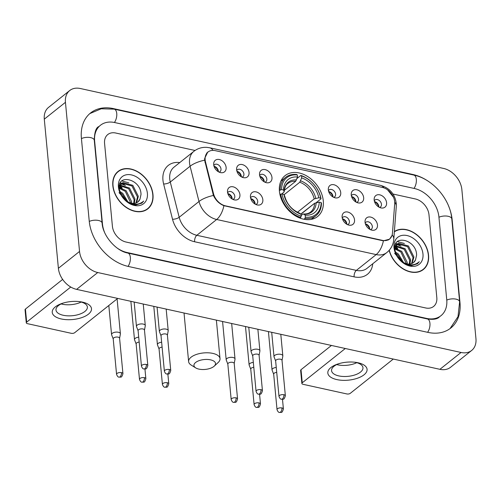 <?xml version="1.0" encoding="UTF-8"?>
<svg xmlns="http://www.w3.org/2000/svg" width="501" height="501" viewBox="0 0 501 501"><rect width="100%" height="100%" fill="white"/><g stroke="black" fill="none" stroke-linecap="round" stroke-linejoin="round"><path stroke-width="0.75" d="M279.42 191.244A26.115 19.007 51.5 0 0 294.413 215.205A26.115 19.007 51.5 0 0 317.628 216.495A26.115 19.007 51.5 0 0 323.283 200.895A26.115 19.007 51.5 0 0 308.297 176.928A26.115 19.007 51.5 0 0 285.082 175.644A26.115 19.007 51.5 0 0 279.42 191.244M262.843 199.761A7.39 5.379 -128.5 0 1 257.514 204.99A7.39 5.379 -128.5 0 1 250.431 197.031A7.39 5.379 -128.5 0 1 250.406 196.073A7.39 5.379 -128.5 0 1 256.487 191.977A7.39 5.379 -128.5 0 1 262.843 199.761M255.786 204.439A4.434 3.225 51.5 0 0 256.756 203.97A4.434 3.225 51.5 0 0 257.721 201.321A4.434 3.225 51.5 0 0 255.172 197.25A4.434 3.225 51.5 0 0 251.233 197.037A4.434 3.225 51.5 0 0 250.563 197.876M354.539 219.939A7.39 5.379 -128.5 0 1 349.21 225.168A7.39 5.379 -128.5 0 1 342.127 217.209A7.39 5.379 -128.5 0 1 342.108 216.25A7.39 5.379 -128.5 0 1 348.182 212.155A7.39 5.379 -128.5 0 1 354.539 219.939M347.481 224.611A4.434 3.225 51.5 0 0 348.458 224.147A4.434 3.225 51.5 0 0 349.416 221.498A4.434 3.225 51.5 0 0 346.874 217.428A4.434 3.225 51.5 0 0 342.928 217.209A4.434 3.225 51.5 0 0 342.258 218.054M377.466 224.987A7.39 5.379 -128.5 0 1 372.13 230.209A7.39 5.379 -128.5 0 1 365.054 222.25A7.39 5.379 -128.5 0 1 365.029 221.298A7.39 5.379 -128.5 0 1 371.103 217.196A7.39 5.379 -128.5 0 1 377.466 224.987M370.408 229.658A4.434 3.225 51.5 0 0 371.379 229.195A4.434 3.225 51.5 0 0 372.337 226.546A4.434 3.225 51.5 0 0 369.794 222.475A4.434 3.225 51.5 0 0 365.855 222.256A4.434 3.225 51.5 0 0 365.179 223.102M239.923 194.72A7.39 5.379 -128.5 0 1 234.587 199.943A7.39 5.379 -128.5 0 1 227.51 191.989A7.39 5.379 -128.5 0 1 227.485 191.031A7.39 5.379 -128.5 0 1 233.56 186.929A7.39 5.379 -128.5 0 1 239.923 194.72M232.865 199.392A4.434 3.225 51.5 0 0 233.835 198.928A4.434 3.225 51.5 0 0 234.794 196.279A4.434 3.225 51.5 0 0 232.251 192.209A4.434 3.225 51.5 0 0 228.306 191.989A4.434 3.225 51.5 0 0 227.636 192.835M249.041 172.476A7.39 5.379 -128.5 0 1 243.705 177.698A7.39 5.379 -128.5 0 1 236.629 169.739A7.39 5.379 -128.5 0 1 236.604 168.781A7.39 5.379 -128.5 0 1 242.684 164.685A7.39 5.379 -128.5 0 1 249.041 172.476M241.983 177.147A4.434 3.225 51.5 0 0 242.954 176.678A4.434 3.225 51.5 0 0 243.918 174.035A4.434 3.225 51.5 0 0 241.369 169.964A4.434 3.225 51.5 0 0 237.43 169.745A4.434 3.225 51.5 0 0 236.76 170.584M271.968 177.517A7.39 5.379 -128.5 0 1 266.632 182.74A7.39 5.379 -128.5 0 1 259.549 174.786A7.39 5.379 -128.5 0 1 259.531 173.828A7.39 5.379 -128.5 0 1 265.605 169.733A7.39 5.379 -128.5 0 1 271.968 177.517M264.91 182.189A4.434 3.225 51.5 0 0 265.881 181.725A4.434 3.225 51.5 0 0 266.839 179.076A4.434 3.225 51.5 0 0 264.296 175.006A4.434 3.225 51.5 0 0 260.351 174.786A4.434 3.225 51.5 0 0 259.681 175.632M340.736 192.647A7.39 5.379 -128.5 0 1 335.407 197.876A7.39 5.379 -128.5 0 1 328.324 189.917A7.39 5.379 -128.5 0 1 328.299 188.958A7.39 5.379 -128.5 0 1 334.38 184.863A7.39 5.379 -128.5 0 1 340.736 192.647M333.679 197.325A4.434 3.225 51.5 0 0 334.649 196.855A4.434 3.225 51.5 0 0 335.614 194.206A4.434 3.225 51.5 0 0 333.065 190.142A4.434 3.225 51.5 0 0 329.126 189.923A4.434 3.225 51.5 0 0 328.456 190.762M363.663 197.695A7.39 5.379 -128.5 0 1 358.328 202.918A7.39 5.379 -128.5 0 1 351.251 194.964A7.39 5.379 -128.5 0 1 351.226 194.006A7.39 5.379 -128.5 0 1 357.301 189.91A7.39 5.379 -128.5 0 1 363.663 197.695M356.606 202.366A4.434 3.225 51.5 0 0 357.576 201.903A4.434 3.225 51.5 0 0 358.534 199.254A4.434 3.225 51.5 0 0 355.992 195.183A4.434 3.225 51.5 0 0 352.046 194.964A4.434 3.225 51.5 0 0 351.376 195.81M386.584 202.736A7.39 5.379 -128.5 0 1 381.255 207.965A7.39 5.379 -128.5 0 1 374.172 200.005A7.39 5.379 -128.5 0 1 374.147 199.047A7.39 5.379 -128.5 0 1 380.228 194.952A7.39 5.379 -128.5 0 1 386.584 202.736M379.526 207.414A4.434 3.225 51.5 0 0 380.497 206.944A4.434 3.225 51.5 0 0 381.461 204.295A4.434 3.225 51.5 0 0 378.913 200.231A4.434 3.225 51.5 0 0 374.973 200.012A4.434 3.225 51.5 0 0 374.303 200.851M226.12 167.428A7.39 5.379 -128.5 0 1 220.784 172.657A7.39 5.379 -128.5 0 1 213.702 164.697A7.39 5.379 -128.5 0 1 213.683 163.739A7.39 5.379 -128.5 0 1 219.757 159.644A7.39 5.379 -128.5 0 1 226.12 167.428M219.062 172.1A4.434 3.225 51.5 0 0 220.033 171.636A4.434 3.225 51.5 0 0 220.991 168.987A4.434 3.225 51.5 0 0 218.449 164.917A4.434 3.225 51.5 0 0 214.503 164.697A4.434 3.225 51.5 0 0 213.833 165.543M250.763 198.64A4.434 3.225 -128.5 0 1 255.078 203.425A4.434 3.225 -128.5 0 1 255.084 204.07M342.459 218.818A4.434 3.225 -128.5 0 1 346.773 223.603A4.434 3.225 -128.5 0 1 346.78 224.248M365.379 223.866A4.434 3.225 -128.5 0 1 369.694 228.65A4.434 3.225 -128.5 0 1 369.707 229.289M227.836 193.599A4.434 3.225 -128.5 0 1 232.151 198.383A4.434 3.225 -128.5 0 1 232.163 199.029M236.96 171.355A4.434 3.225 -128.5 0 1 241.275 176.139A4.434 3.225 -128.5 0 1 241.282 176.778M259.881 176.396A4.434 3.225 -128.5 0 1 264.196 181.18A4.434 3.225 -128.5 0 1 264.209 181.825M328.656 191.526A4.434 3.225 -128.5 0 1 332.971 196.317A4.434 3.225 -128.5 0 1 332.977 196.956M351.577 196.574A4.434 3.225 -128.5 0 1 355.892 201.358A4.434 3.225 -128.5 0 1 355.904 202.003M374.504 201.615A4.434 3.225 -128.5 0 1 378.819 206.406A4.434 3.225 -128.5 0 1 378.825 207.045M214.033 166.307A4.434 3.225 -128.5 0 1 218.348 171.091A4.434 3.225 -128.5 0 1 218.361 171.737M205.516 162.036A13.302 9.682 -128.5 0 1 205.153 159.957A13.302 9.682 -128.5 0 1 208.034 152.01A13.302 9.682 -128.5 0 1 215.211 150.638L382.382 187.424A13.302 9.682 -128.5 0 1 394.694 203.663L392.471 233.065A13.302 9.682 -128.5 0 1 389.565 239.002A13.302 9.682 -128.5 0 1 382.388 240.374L225.431 205.836A13.302 9.682 -128.5 0 1 213.507 193.687L205.516 162.036L204.972 162.468M112.831 185.758A23.898 17.391 51.5 0 0 126.546 207.683A23.898 17.391 51.5 0 0 147.795 208.861A23.898 17.391 51.5 0 0 152.974 194.588A23.898 17.391 51.5 0 0 139.253 172.657A23.898 17.391 51.5 0 0 118.011 171.48A23.898 17.391 51.5 0 0 112.831 185.758M146.693 209.65A23.898 17.391 51.5 0 0 147.476 208.804M389.127 250.362A23.898 17.391 51.5 0 0 403.931 269.419A23.898 17.391 51.5 0 0 423.376 269.5A23.898 17.391 51.5 0 0 428.555 255.228A23.898 17.391 51.5 0 0 415.373 233.66A23.898 17.391 51.5 0 0 394.381 231.55M422.274 270.289A23.898 17.391 51.5 0 0 423.057 269.444M391.951 235.576L389.615 239.171L383.422 240.787L382.332 240.624L223.909 205.692C219.25 203.807 215.762 200.4 213.439 195.471L204.627 160.157L204.69 158.36L207.815 151.972M387.555 189.804L393.636 197.413M428.988 214.76A14.78 10.759 51.5 0 0 415.335 198.947L392.978 194.025L415.335 198.947A14.78 10.759 51.5 0 1 428.988 214.76L436.816 297.613L428.988 214.76M195.052 150.475L115.75 133.022A14.78 10.759 51.5 0 0 107.778 134.544A14.78 10.759 51.5 0 0 104.571 143.374L112.406 226.227A14.78 10.759 51.5 0 0 126.058 242.039L425.643 307.958A14.78 10.759 51.5 0 0 433.615 306.437A14.78 10.759 51.5 0 0 436.816 297.613A14.78 10.759 51.5 0 1 433.615 306.437A14.78 10.759 51.5 0 1 425.643 307.958L126.058 242.039A14.78 10.759 51.5 0 1 112.406 226.227L104.571 143.374A14.78 10.759 51.5 0 1 107.778 134.544A14.78 10.759 51.5 0 1 115.75 133.022L195.052 150.475M117.998 171.805A23.898 17.391 51.5 0 0 117.002 172.382M152.761 194.545A23.653 17.209 51.5 0 0 139.19 172.839A23.653 17.209 51.5 0 0 118.167 171.674A23.653 17.209 51.5 0 0 113.038 185.802A23.653 17.209 51.5 0 0 126.615 207.508A23.653 17.209 51.5 0 0 147.638 208.673A23.653 17.209 51.5 0 0 152.761 194.545M122.012 187.593A24.637 17.93 51.5 0 0 119.695 186.071A24.637 17.93 51.5 0 1 122.012 187.593M119.319 187.549L126.12 190.681L131.625 201.709L131.6 203.243M119.232 188.307L125.281 191.351L130.799 203.062M120.134 185.132L129.477 188.007L134.982 199.035L134.318 203.362M119.864 185.658L128.638 188.677L134.143 199.705L133.698 203.406M119.219 188.57L121.543 183.472L123.046 182.614L132.834 185.332L138.339 196.361L136.491 202.786M121.142 183.829L122.206 183.278L131.995 186.003L137.499 197.031L135.99 202.986M139.942 199.266L141.013 194.482C140.931 178.663 116.99 173.409 119.225 188.608C121.129 197.901 126.609 203.368 135.665 205.022L141.864 203.112L143.706 201.07C138.858 205.272 133.141 205.247 126.54 200.995A12.318 8.962 51.5 0 0 137.938 201.909A12.318 8.962 51.5 0 0 139.942 199.266L137.838 201.991M126.54 200.995L124.423 199.385M132.402 203.801L130.085 203.525M119.714 191.301L122.764 193.355L127.912 201.865M120.171 192.71L121.925 194.025L126.647 201.076M119.326 185.746L121.543 183.472M118.418 186.986A17.247 12.55 51.5 0 0 134.343 205.435A17.247 12.55 51.5 0 0 147.388 193.361A17.247 12.55 51.5 0 0 131.462 174.912A17.247 12.55 51.5 0 0 118.418 186.986M119.038 192.685L126.571 201.026M143.706 201.07L141.758 203.199M121.875 180.967L128.788 182.84M119.921 183.679L121.073 183.848M121.11 183.854L125.432 185.514M119.426 186.986L122.075 188.188M61.297 318.962A19.708 9.024 -5.4 0 1 62.256 303.355A19.708 9.024 -5.4 0 1 79.96 301.683A19.708 9.024 -5.4 0 1 82.44 302.116A19.708 9.024 -5.4 0 1 88.42 314.183A19.708 9.024 -5.4 0 1 61.297 318.962M63.182 303.061A15.769 7.221 174.6 0 0 55.98 310.013A15.769 7.221 174.6 0 0 63.22 315.267A15.769 7.221 174.6 0 0 79.521 314.221A15.769 7.221 174.6 0 0 87.374 307.044A15.769 7.221 174.6 0 0 80.135 301.79A15.769 7.221 174.6 0 0 78.995 301.571M81.175 302.047A15.769 7.221 -5.4 0 1 62.174 304.195A15.769 7.221 -5.4 0 1 61.135 303.938M70.754 287.029L26.672 322.149A2.461 1.127 174.6 0 0 26.284 322.832A2.461 1.127 174.6 0 0 27.417 323.652L71.28 333.309A2.461 1.127 174.6 0 0 74.668 332.708L117.71 298.421M26.284 322.832L25.05 309.75A2.461 1.127 -5.4 0 1 25.432 309.067L62.65 279.42M124.342 184.424A19.708 14.341 51.5 0 0 122.062 183.341M121.837 183.253A19.708 14.341 51.5 0 0 120.39 182.752M389.283 250.187A23.653 17.209 51.5 0 0 403.894 269.181A23.653 17.209 51.5 0 0 423.226 269.313A23.653 17.209 51.5 0 0 428.349 255.184A23.653 17.209 51.5 0 0 415.191 233.76A23.653 17.209 51.5 0 0 394.356 231.863M397.6 248.233A24.637 17.93 51.5 0 0 395.283 246.711A24.637 17.93 51.5 0 1 397.6 248.233M394.901 248.189L401.702 251.32L407.213 262.349L407.181 263.883M394.819 248.947L400.863 251.99L406.386 263.701M395.715 245.778L405.058 248.646L410.57 259.675L409.906 264.002M395.452 246.298L404.219 249.316L409.73 260.345L409.286 264.052M394.807 249.21L397.13 244.112L398.633 243.254L408.415 245.972L413.926 257L412.079 263.426M396.723 244.469L397.794 243.924L407.576 246.642L413.087 257.671L411.578 263.626M415.523 259.906L416.6 255.122C416.519 239.303 392.571 234.055 394.807 249.248C396.711 258.541 402.19 264.014 411.246 265.662L417.446 263.758L419.287 261.71C414.446 265.912 408.722 265.893 402.121 261.641A12.318 8.962 51.5 0 0 413.519 262.555A12.318 8.962 51.5 0 0 415.523 259.906L413.425 262.63M402.121 261.641L400.011 260.025M407.989 264.44L405.672 264.165M395.302 251.94L398.351 253.994L403.493 262.511M395.759 253.349L397.512 254.665L402.234 261.716M394.913 246.386L397.13 244.112M394.005 247.626A17.247 12.55 51.5 0 0 409.931 266.075A17.247 12.55 51.5 0 0 422.969 254.001A17.247 12.55 51.5 0 0 407.044 235.551A17.247 12.55 51.5 0 0 394.005 247.626M394.625 253.324L402.159 261.666M419.287 261.71L417.339 263.839M397.462 241.607L404.376 243.48M395.502 244.319L396.66 244.488M396.698 244.494L401.019 246.154M395.007 247.626L397.662 248.828M198.916 369.112A10.84 4.966 174.6 0 0 214.221 366.156A10.84 4.966 174.6 0 0 210.545 359.85A10.84 4.966 174.6 0 0 197.031 361.559A10.84 4.966 174.6 0 0 195.722 367.903A10.84 4.966 174.6 0 0 198.916 369.112M195.722 367.903L191.213 365.097A15.769 7.221 -5.4 0 1 188.62 361.603A15.769 7.221 -5.4 0 1 196.473 354.426A15.769 7.221 -5.4 0 1 212.775 353.38A15.769 7.221 -5.4 0 1 220.014 358.635A15.769 7.221 -5.4 0 1 218.123 362.555L214.221 366.156M305.372 217.165L304.927 218.461A24.436 17.785 51.5 0 0 316.056 215.605A24.436 17.785 51.5 0 0 321.448 203.162L321.147 202.554A23.453 17.072 51.5 0 1 305.372 217.165L305.184 215.148A21.186 15.418 51.5 0 0 319.231 202.135L314.597 203.287L300.944 214.159M301.164 215.511L302.798 214.209L303.794 214.109L305.184 215.148M314.34 203.487L300.788 214.046M321.041 198.803A24.436 17.785 51.5 0 0 300.857 175.425L301.47 175.882A23.453 17.072 51.5 0 1 320.734 198.196L321.041 198.803L316.187 202.667M297.005 178.494L300.857 175.425M304.927 218.461L303.925 219.263M300.061 218.129L301.233 216.25A23.453 17.072 51.5 0 1 281.969 193.937L280.61 194.175A24.436 17.785 51.5 0 0 300.788 217.553M280.61 194.175L279.978 194.676M320.734 198.196L318.818 197.776A21.186 15.418 51.5 0 0 301.665 177.899L301.47 175.882M319.231 202.135L321.147 202.554M281.969 193.937L283.885 194.357A21.186 15.418 51.5 0 0 301.045 214.234L301.233 216.25M301.665 177.899L299.78 182.232L284.08 194.745M297.462 212.249L314.183 198.922L318.818 197.776M284.637 195.997L283.885 194.357M301.045 214.234L299.279 213.057M314.597 203.287A18.23 13.27 51.5 0 1 310.582 212.023C308.791 213.495 306.412 214.146 303.443 213.971L303.794 214.109A18.95 13.79 51.5 0 0 316.144 202.673M279.364 190.48L281.562 189.578A23.453 17.072 51.5 0 1 297.331 174.968L296.724 174.517A24.436 17.785 51.5 0 0 285.595 177.373A24.436 17.785 51.5 0 0 280.197 189.816M297.331 174.968L297.525 176.991A21.186 15.418 51.5 0 0 283.472 189.998L281.562 189.578M284.33 190.336L295.64 181.324L297.525 176.991M283.472 189.998L284.23 191.632C284.668 187.462 285.877 184.756 287.862 183.51A18.23 13.27 51.5 0 1 295.64 181.324M296.511 179.934A18.95 13.79 51.5 0 0 284.167 191.369L283.842 192.246L281.656 193.993M218.367 171.643A7.39 5.379 51.5 0 0 214.127 166.326M119.595 338.307L120.384 334.004A4.434 2.029 174.6 0 0 120.397 333.735A4.434 2.029 174.6 0 0 118.361 332.257A4.434 2.029 174.6 0 0 112.255 333.334A4.434 2.029 174.6 0 0 111.566 334.574A4.434 2.029 174.6 0 0 111.629 334.831L113.213 338.914M119.576 338.407A3.2 1.465 174.6 0 0 119.582 338.213A3.2 1.465 174.6 0 0 118.111 337.148A3.2 1.465 174.6 0 0 113.702 337.925A3.2 1.465 174.6 0 0 113.207 338.82L116.564 374.31C117.303 376.276 118.136 377.215 119.063 377.14A3.2 1.635 102.4 0 0 120.021 376.846A3.2 1.635 -77.6 0 0 121.467 372.644A3.2 1.465 174.6 0 0 118.155 372.857A3.2 1.465 174.6 0 0 116.564 374.31M241.288 176.684A7.39 5.379 51.5 0 0 237.054 171.367M138.714 337.179A4.434 2.029 174.6 0 0 135.182 338.382A4.434 2.029 174.6 0 0 134.493 339.615A4.434 2.029 174.6 0 0 134.556 339.872L136.14 343.955M139.178 342.102A3.2 1.465 174.6 0 0 136.629 342.966A3.2 1.465 174.6 0 0 136.128 343.861L139.485 379.357C140.224 381.317 141.057 382.263 141.983 382.182A3.2 1.635 102.4 0 0 142.942 381.887A3.2 1.635 -77.6 0 0 144.394 377.685A3.2 1.465 174.6 0 0 141.082 377.898A3.2 1.465 174.6 0 0 139.485 379.357M264.215 181.731A7.39 5.379 51.5 0 0 259.975 176.415M161.635 342.221A4.434 2.029 174.6 0 0 158.109 343.423A4.434 2.029 174.6 0 0 157.414 344.663A4.434 2.029 174.6 0 0 157.477 344.92L159.061 349.003M162.099 347.143A3.2 1.465 174.6 0 0 159.556 348.013A3.2 1.465 174.6 0 0 159.055 348.903L162.412 384.399C163.151 386.365 163.984 387.304 164.91 387.229A3.2 1.635 102.4 0 0 165.869 386.935A3.2 1.635 -77.6 0 0 167.315 382.733A3.2 1.465 174.6 0 0 164.002 382.946A3.2 1.465 174.6 0 0 162.412 384.399M332.983 196.862A7.39 5.379 51.5 0 0 328.75 191.545M234.211 363.532L235.007 359.223A4.434 2.029 174.6 0 0 235.019 358.96A4.434 2.029 174.6 0 0 232.984 357.482A4.434 2.029 174.6 0 0 226.878 358.559A4.434 2.029 174.6 0 0 226.189 359.793A4.434 2.029 174.6 0 0 226.252 360.05L227.836 364.133M234.192 363.626A3.2 1.465 174.6 0 0 234.205 363.438A3.2 1.465 174.6 0 0 232.733 362.367A3.2 1.465 174.6 0 0 228.324 363.144A3.2 1.465 174.6 0 0 227.823 364.039L231.18 399.535C231.925 401.495 232.758 402.435 233.679 402.359A3.2 1.635 102.4 0 0 234.637 402.065A3.2 1.635 -77.6 0 0 236.09 397.863A3.2 1.465 174.6 0 0 232.777 398.076A3.2 1.465 174.6 0 0 231.18 399.535M355.91 201.909A7.39 5.379 51.5 0 0 351.671 196.586M253.331 362.398A4.434 2.029 174.6 0 0 249.805 363.601A4.434 2.029 174.6 0 0 249.11 364.841A4.434 2.029 174.6 0 0 249.172 365.097L250.757 369.174M253.8 367.321A3.2 1.465 174.6 0 0 251.251 368.191A3.2 1.465 174.6 0 0 250.75 369.08L254.107 404.576C254.846 406.536 255.679 407.482 256.606 407.407A3.2 1.635 102.4 0 0 257.564 407.113A3.2 1.635 -77.6 0 0 259.011 402.91A3.2 1.465 174.6 0 0 255.698 403.117A3.2 1.465 174.6 0 0 254.107 404.576M378.831 206.951A7.39 5.379 51.5 0 0 374.598 201.634M276.258 367.446A4.434 2.029 174.6 0 0 272.726 368.648A4.434 2.029 174.6 0 0 272.037 369.882A4.434 2.029 174.6 0 0 272.099 370.139L273.684 374.222M276.721 372.368A3.2 1.465 174.6 0 0 274.172 373.232A3.2 1.465 174.6 0 0 273.678 374.128L277.028 409.624C277.773 411.584 278.606 412.523 279.533 412.448A3.2 1.635 102.4 0 0 280.485 412.154A3.2 1.635 -77.6 0 0 281.938 407.952A3.2 1.465 174.6 0 0 278.625 408.165A3.2 1.465 174.6 0 0 277.028 409.624M232.17 198.928A7.39 5.379 51.5 0 0 227.93 193.611M144.482 330.134L145.271 325.825A4.434 2.029 174.6 0 0 145.284 325.562A4.434 2.029 174.6 0 0 143.248 324.084A4.434 2.029 174.6 0 0 137.149 325.162A4.434 2.029 174.6 0 0 136.454 326.395A4.434 2.029 174.6 0 0 136.516 326.652L138.101 330.735M144.463 330.228A3.2 1.465 174.6 0 0 144.47 330.04A3.2 1.465 174.6 0 0 142.998 328.975A3.2 1.465 174.6 0 0 138.595 329.752A3.2 1.465 174.6 0 0 138.094 330.641L141.451 366.137C142.19 368.097 143.023 369.043 143.95 368.961A3.2 1.635 102.4 0 0 144.908 368.673A3.2 1.635 -77.6 0 0 146.355 364.465A3.2 1.465 174.6 0 0 143.042 364.678A3.2 1.465 174.6 0 0 141.451 366.137M255.09 203.976A7.39 5.379 51.5 0 0 250.857 198.659M167.403 335.175L168.198 330.873A4.434 2.029 174.6 0 0 168.211 330.61A4.434 2.029 174.6 0 0 166.175 329.132A4.434 2.029 174.6 0 0 160.069 330.203A4.434 2.029 174.6 0 0 159.381 331.443A4.434 2.029 174.6 0 0 159.443 331.7L161.028 335.783M167.384 335.275A3.2 1.465 174.6 0 0 167.397 335.081A3.2 1.465 174.6 0 0 165.925 334.017A3.2 1.465 174.6 0 0 161.516 334.793A3.2 1.465 174.6 0 0 161.021 335.689L164.372 371.185C165.117 373.145 165.95 374.084 166.877 374.009A3.2 1.635 102.4 0 0 167.829 373.715A3.2 1.635 -77.6 0 0 169.282 369.513A3.2 1.465 174.6 0 0 165.969 369.725A3.2 1.465 174.6 0 0 164.372 371.185M346.786 224.154A7.39 5.379 51.5 0 0 342.552 218.837M259.098 355.353L259.894 351.051A4.434 2.029 174.6 0 0 259.906 350.781A4.434 2.029 174.6 0 0 257.871 349.31A4.434 2.029 174.6 0 0 251.765 350.381A4.434 2.029 174.6 0 0 251.076 351.621A4.434 2.029 174.6 0 0 251.139 351.877L252.723 355.96M259.086 355.453A3.2 1.465 174.6 0 0 259.092 355.259A3.2 1.465 174.6 0 0 257.62 354.194A3.2 1.465 174.6 0 0 253.212 354.971A3.2 1.465 174.6 0 0 252.717 355.867L256.067 391.356C256.813 393.323 257.646 394.262 258.572 394.187A3.2 1.635 102.4 0 0 259.524 393.892A3.2 1.635 -77.6 0 0 260.977 389.69A3.2 1.465 174.6 0 0 257.664 389.903A3.2 1.465 174.6 0 0 256.067 391.356M369.713 229.195A7.39 5.379 51.5 0 0 365.473 223.878M282.025 360.401L282.821 356.092A4.434 2.029 174.6 0 0 282.827 355.829A4.434 2.029 174.6 0 0 280.792 354.351A4.434 2.029 174.6 0 0 274.692 355.428A4.434 2.029 174.6 0 0 274.003 356.662A4.434 2.029 174.6 0 0 274.06 356.919L275.65 361.002M282.007 360.495A3.2 1.465 174.6 0 0 282.013 360.307A3.2 1.465 174.6 0 0 280.547 359.236A3.2 1.465 174.6 0 0 276.139 360.012A3.2 1.465 174.6 0 0 275.638 360.908L278.994 396.404C279.733 398.364 280.566 399.31 281.493 399.228A3.2 1.635 102.4 0 0 282.451 398.934A3.2 1.635 -77.6 0 0 283.898 394.732A3.2 1.465 174.6 0 0 280.591 394.945A3.2 1.465 174.6 0 0 278.994 396.404M336.879 379.601A19.708 9.024 -5.4 0 1 337.843 363.995A19.708 9.024 -5.4 0 1 355.547 362.323A19.708 9.024 -5.4 0 1 358.021 362.755A19.708 9.024 -5.4 0 1 364.002 374.823A19.708 9.024 -5.4 0 1 336.879 379.601M338.77 363.701A15.769 7.221 174.6 0 0 331.562 370.652A15.769 7.221 174.6 0 0 338.808 375.907A15.769 7.221 174.6 0 0 355.109 374.861A15.769 7.221 174.6 0 0 362.962 367.684A15.769 7.221 174.6 0 0 355.716 362.43A15.769 7.221 174.6 0 0 354.583 362.21M356.762 362.686A15.769 7.221 -5.4 0 1 337.755 364.834A15.769 7.221 -5.4 0 1 336.716 364.578M345.295 348.502L302.253 382.789A2.461 1.127 174.6 0 0 301.871 383.472A2.461 1.127 174.6 0 0 303.005 384.292L346.867 393.949A2.461 1.127 174.6 0 0 350.255 393.348L393.291 359.06M301.871 383.472L300.638 370.389A2.461 1.127 -5.4 0 1 301.02 369.707L331.455 345.452M399.923 245.064A19.708 14.341 51.5 0 0 397.65 243.981M397.425 243.893A19.708 14.341 51.5 0 0 395.972 243.392M117.359 248.195A26.609 19.364 51.5 0 0 127.041 252.504L426.627 318.423A26.609 19.364 51.5 0 0 440.98 315.686A26.609 19.364 51.5 0 0 446.748 299.792L438.914 216.946A26.609 19.364 51.5 0 0 414.346 188.482L114.76 122.557A26.609 19.364 51.5 0 0 100.407 125.294A26.609 19.364 51.5 0 0 94.639 141.188L102.473 224.041A26.609 19.364 51.5 0 0 104.396 231.932M461.853 189.541A19.708 14.341 51.5 0 0 443.654 168.455L80.342 88.514A19.708 14.341 51.5 0 0 69.708 90.537A19.708 14.341 51.5 0 0 65.443 102.31L79.54 251.446A19.708 14.341 51.5 0 0 97.739 272.531L461.045 352.472A19.708 14.341 51.5 0 0 471.679 350.443A19.708 14.341 51.5 0 0 475.95 338.67L461.853 189.541M69.708 90.537L48.566 107.383A19.708 14.341 51.5 0 0 44.295 119.157L58.392 268.292A19.708 14.341 51.5 0 0 76.597 289.371L439.903 369.318A19.708 14.341 51.5 0 0 450.537 367.289L471.679 350.443M429.263 181.951A42.372 30.837 51.5 0 0 413.024 174.523L113.439 108.604A42.372 30.837 51.5 0 0 90.581 112.963A42.372 30.837 51.5 0 0 81.4 138.276L89.234 221.129A42.372 30.837 51.5 0 0 128.362 266.457L427.948 332.382A42.372 30.837 51.5 0 0 450.806 328.023A42.372 30.837 51.5 0 0 459.987 302.71L452.159 219.858A42.372 30.837 51.5 0 0 448.727 206.374M213.507 193.687L212.963 194.119M372.757 263.758A24.637 17.93 -128.5 0 1 354.119 276.853L194.607 241.751A4.929 2.518 -77.6 0 1 196.837 235.288L216.657 219.494A19.708 14.341 -128.5 0 1 198.997 201.496L190.092 166.226A19.708 14.341 -128.5 0 1 189.553 163.144A19.708 14.341 -128.5 0 1 193.824 151.371L174.004 167.165A19.708 14.341 51.5 0 0 169.733 178.938A19.708 14.341 51.5 0 0 170.271 182.02L179.176 217.284A19.708 14.341 51.5 0 0 196.837 235.288L356.349 270.383A19.708 14.341 51.5 0 0 366.982 268.361L386.803 252.567A19.708 14.341 -128.5 0 1 376.176 254.596L216.657 219.494A17.247 8.805 -77.6 0 0 223.909 205.692M204.633 160.182A17.247 6.25 -14.2 0 0 190.092 166.226L170.271 182.02A4.929 1.785 165.8 0 1 163.62 183.986A24.637 17.93 -128.5 0 1 179.771 162.568M383.86 187.85A17.247 8.805 -77.6 0 0 380.503 185.37L209.606 147.764A17.247 8.805 102.4 0 1 213.057 150.388M383.422 240.787A17.247 8.805 102.4 0 1 376.176 254.596L356.349 270.383A4.929 2.518 -77.6 0 0 354.119 276.853M392.177 234.85A17.247 9.306 4.3 0 1 393.792 239.278L393.46 241.676C392.527 246.066 390.31 249.698 386.803 252.567M194.607 241.751A24.637 17.93 -128.5 0 1 172.526 219.25A4.929 1.785 165.8 0 0 179.176 217.284L198.997 201.496A17.247 6.25 -14.2 0 1 213.439 195.471M394.707 202.154A17.247 9.306 4.3 0 1 396.272 206.518L393.792 239.278M172.526 219.25L163.62 183.986M25.432 309.067L26.672 322.149M315.73 198.315A18.95 13.79 51.5 0 0 300.65 180.848M284.581 195.728A18.95 13.79 51.5 0 0 299.661 213.194M314.183 198.922A18.23 13.27 51.5 0 0 299.78 182.232M119.582 338.213L122.939 373.708A3.2 1.465 174.6 0 0 121.467 372.644M144.946 369.024L145.86 378.756A3.2 1.465 174.6 0 0 144.394 377.685M167.866 374.072L168.787 383.797A3.2 1.465 174.6 0 0 167.315 382.733M234.205 363.438L237.562 398.928A3.2 1.465 174.6 0 0 236.09 397.863M259.562 394.243L260.482 403.975A3.2 1.465 174.6 0 0 259.011 402.91M282.489 399.291L283.409 409.016A3.2 1.465 174.6 0 0 281.938 407.952M144.47 330.04L147.826 365.536A3.2 1.465 174.6 0 0 146.355 364.465M167.397 335.081L170.753 370.577A3.2 1.465 174.6 0 0 169.282 369.513M259.092 355.259L262.449 390.755A3.2 1.465 174.6 0 0 260.977 389.69M282.013 360.307L285.37 395.803A3.2 1.465 174.6 0 0 283.898 394.732M301.02 369.707L302.253 382.789M89.836 113.589L101.215 108.78L114.209 109.143L413.795 175.068A7.884 4.027 102.4 0 1 416.381 180.316A7.884 4.027 102.4 0 1 414.001 188.407M413.795 175.068C432.714 178.876 450.274 199.254 451.802 218.924A7.884 3.613 174.6 0 0 448.182 216.294A7.884 3.613 174.6 0 0 438.945 217.246M451.802 218.924L459.63 301.771A7.884 3.613 174.6 0 0 456.01 299.147A7.884 3.613 174.6 0 0 446.773 300.099M427.603 332.307A7.884 4.027 -77.6 0 0 429.983 324.216A7.884 4.027 -77.6 0 0 427.397 318.968L127.811 253.043C116.144 251.114 102.718 235.727 102.116 223.108L94.282 140.255C94.501 132.201 96.01 127.636 98.822 126.559M128.024 266.382A7.884 4.027 -77.6 0 0 130.398 258.291A7.884 4.027 -77.6 0 0 127.811 253.043M89.259 221.429A7.884 3.613 -5.4 0 1 98.497 220.478A7.884 3.613 -5.4 0 1 102.116 223.108M81.431 138.577A7.884 3.613 -5.4 0 1 90.662 137.625A7.884 3.613 -5.4 0 1 94.282 140.255M114.209 109.143A7.884 4.027 102.4 0 1 116.796 114.397A7.884 4.027 102.4 0 1 114.416 122.488M439.903 369.318L461.045 352.472M76.597 289.371L97.739 272.531M58.392 268.292L79.54 251.446M44.295 119.157L65.443 102.31M412.661 174.818L413.024 174.523M113.057 108.911L113.439 108.604M426.263 318.717L426.627 318.423M126.709 252.773L127.041 252.504M389.565 239.002L388.338 239.979M208.034 152.01L206.731 153.043M396.272 206.518L396.241 203.224C394.851 193.912 389.603 187.963 380.503 185.37M209.606 147.764L206.994 147.375C202.122 147.031 197.732 148.359 193.824 151.371M116.219 173.227L118.167 171.674M145.691 210.22L147.638 208.673M421.278 270.859L423.226 269.313M216.376 320.133L220.014 358.635M311.34 219.357L316.056 215.605M299.473 213.094C291.845 209.9 286.898 204.157 284.631 195.866M280.886 181.124L285.595 177.373M184.03 313.012L188.62 361.603M117.102 298.903L120.397 333.735M108.817 305.504L111.566 334.574M122.939 373.708C121.374 378.599 120.929 376.671 119.063 377.14M130.874 301.32L134.493 339.615M145.86 378.756C144.294 383.641 143.85 381.718 141.983 382.182M153.794 306.361L157.414 344.663M168.787 383.797C167.221 388.688 166.777 386.759 164.91 387.229M231.662 323.496L235.019 358.96M222.569 321.492L226.189 359.793M237.562 398.928C235.99 403.819 235.545 401.89 233.679 402.359M245.49 326.539L249.11 364.841M260.482 403.975C258.917 408.866 258.472 406.937 256.606 407.407M268.417 331.581L272.037 369.882M283.409 409.016C281.838 413.907 281.393 411.979 279.533 412.448M143.248 304.044L145.284 325.562M134.155 302.04L136.454 326.395M147.826 365.536C146.261 370.427 145.816 368.498 143.95 368.961M166.175 309.086L168.211 330.61M157.076 307.082L159.381 331.443M170.753 370.577C169.181 375.468 168.737 373.539 166.877 374.009M257.871 329.263L259.906 350.781M248.772 327.259L251.076 351.621M262.449 390.755C260.883 395.646 260.439 393.717 258.572 394.187M280.798 334.305L282.827 355.829M271.699 332.307L274.003 356.662M285.37 395.803C283.804 400.687 283.359 398.765 281.493 399.228M450.03 328.612L458.008 316.657L459.63 301.771M439.396 316.951C437.323 319.137 433.321 319.807 427.397 318.968"/></g></svg>

